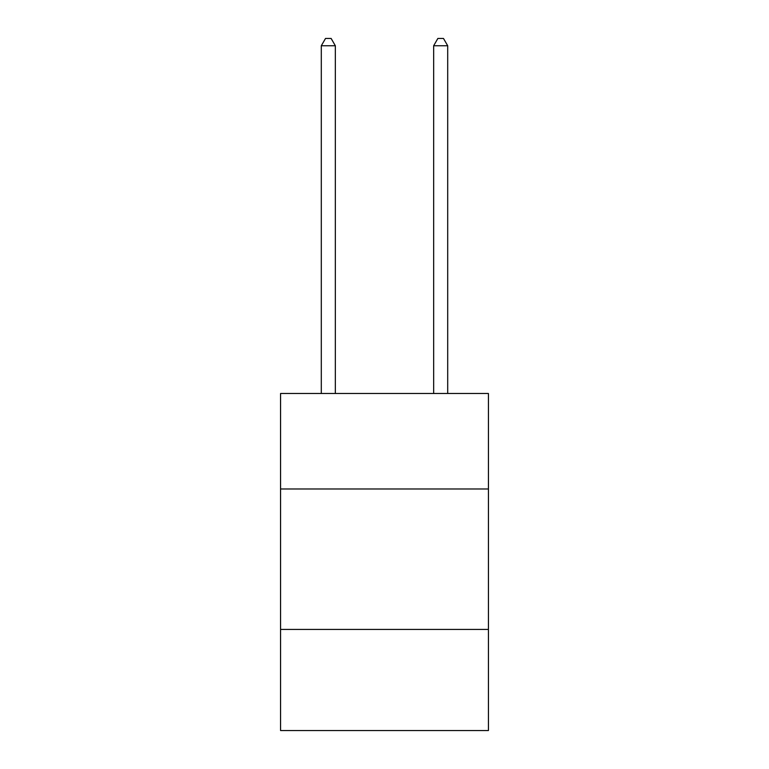 <?xml version="1.0" encoding="UTF-8"?>
<svg xmlns="http://www.w3.org/2000/svg" width="769" height="769" viewBox="0 0 769 769"><rect width="100%" height="100%" fill="white"/><g stroke="black" fill="none" stroke-linecap="round" stroke-linejoin="round"><path stroke-width="1.15" d="M488.43 488.988L488.43 393.488L280.57 393.488L280.57 488.988L488.43 488.988L488.43 730.55L280.57 730.55L280.57 488.988M488.43 629.436L280.57 629.436M335.342 393.488L335.342 45.756L321.298 45.756L321.298 393.488M321.298 45.756L325.518 38.45L331.131 38.45L335.342 45.756M447.702 393.488L447.702 45.756L433.658 45.756L433.658 393.488M433.658 45.756L437.869 38.45L443.482 38.45L447.702 45.756"/></g></svg>
